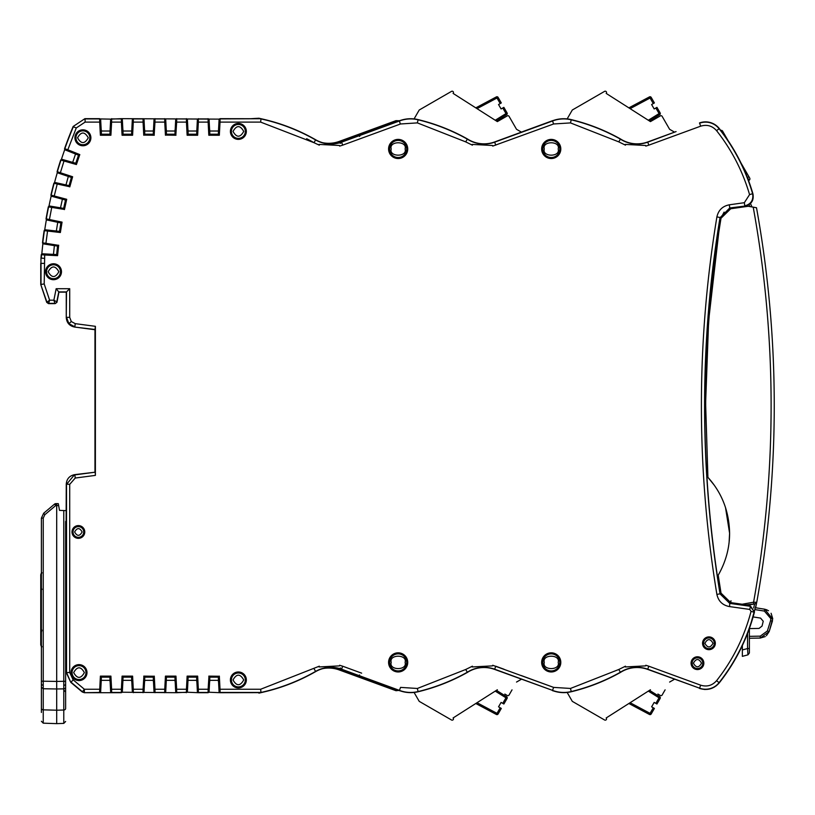 <?xml version="1.0" encoding="UTF-8"?>
<svg xmlns="http://www.w3.org/2000/svg" width="815" height="815" viewBox="0 0 815 815"><rect width="100%" height="100%" fill="white"/><g stroke="black" fill="none" stroke-linecap="round" stroke-linejoin="round"><path stroke-width="1.22" d="M756.493 603.732L749.372 628.783L749.372 652.998L749.372 648.516L747.559 648.546L747.956 654.842L742.363 656.35L742.363 645.531M753.875 604.088L753.58 602.214A1109.877 1109.877 85.3 0 0 753.213 207.153L748.252 206.276L730.749 208.742L721.02 218.237C710.802 280.299 705.688 342.779 705.688 405.676L707.909 477.335C721.968 492.922 729.191 511.555 729.598 533.244C729.588 547.935 725.798 561.912 718.209 575.196L721.02 593.126L730.749 602.621L742.149 604.231L753.58 602.214L756.748 602.316A1113.005 1113.005 0 0 0 756.503 207.733L753.213 207.153L756.503 207.733A1113.005 1113.005 0 0 1 756.748 602.316L756.748 602.316A1.915 1.915 0 0 1 755.189 603.864L756.748 602.316A1.915 1.915 0 0 1 755.189 603.864L746.459 604.832M749.892 206.572L751.95 206.929L749.892 206.572L749.046 204.575M751.95 206.929L750.462 203.434L751.95 206.929M746.041 205.889L748.252 206.276L730.749 208.742M755.617 607.633L756.055 605.728L755.587 607.756L764.653 609.192L772.712 619.013M718.759 232.489L709.182 315.904M708.429 326.214L705.698 400.868M707.461 469.623L707.909 477.335L714.307 485.261M724.097 212.124L721.112 217.748M746.346 604.822L746.204 605.443L746.346 604.822L745.552 604.71L745.552 605.351L746.316 604.954M753.681 607.97L754.588 603.966L748.252 605.087L748.211 605.728M749.372 637.829L749.372 639.704L749.372 637.829M742.149 604.231L748.252 605.087M721.122 593.677L729.802 602.448M719.574 572.762L718.209 575.196L721.02 593.126M729.109 542.25L729.598 533.244L725.503 507.501M713.563 484.222L710.649 480.483M708.398 477.865L707.909 477.335M749.372 652.998L747.956 654.842L749.372 652.998M747.559 633.387L747.559 648.546L742.363 649.942L742.363 656.35M741.599 647.13L742.363 647.171L741.599 647.13A191.352 191.352 0 0 1 719.4 682.685L719.4 682.685A191.352 191.352 0 0 0 754.456 611.973L750.493 606.054L734.346 603.905L734.346 603.131M739.164 206.908L739.164 207.55M766.406 635.7L769.166 631.564L760.273 638.064L765.244 636.566M755.587 607.756L764.653 609.192L768.514 610.72M771.102 613.318L772.722 618.636L771.082 613.288M769.166 631.564L767.394 630.953L770.562 620.714L772.365 621.234L769.166 631.564L772.722 618.646L770.847 618.646L764.389 611.077L755.148 609.62M760.273 638.064L749.372 638.257L760.273 638.064L760.273 636.148L767.394 630.953M753.203 616.935L760.548 618.096L763.237 621.244L762.056 626.052L759.04 628.416L749.352 628.589M742.363 604.261L742.363 604.995L742.363 604.261M741.986 206.511L742.231 207.122M735.976 604.058L735.976 603.365M747.06 176.692L747.528 177.507L748.904 176.702L741.039 163.082L749.708 178.088A1.599 1.599 0 0 1 749.117 180.268L748.557 180.594A191.352 191.352 0 0 1 752.958 193.939C754.038 200.378 751.42 204.422 745.104 206.073L735.976 207.356L736.281 207.957M250.46 692.638L258.844 692.638M258.905 693.137A192.625 192.625 0 0 0 263.031 692.18A192.513 192.513 0 0 0 315.69 671.58A192.513 192.513 0 0 1 261.004 692.638L220.07 692.699L220.03 689.256L260.637 689.256L319.307 666.191L319.062 666.955L339.458 665.875L339.651 665.264L342.677 666.212L341.587 669.207L399.432 690.376L400.552 687.391L417.351 688.471L418.095 691.568A192.371 192.371 0 0 0 467.331 672.222L467.433 672.395A192.564 192.564 0 0 1 418.136 691.752A31.826 31.826 0 0 1 399.941 690.763L399.9 690.825A31.887 31.887 0 0 1 399.34 690.621L399.432 690.376A31.632 31.632 0 0 0 418.095 691.568L418.136 691.752M330.044 667.526A31.174 31.174 0 0 1 338.765 669.186L339.172 669.92A30.613 30.613 0 0 0 322.771 668.626M323.687 668.392A30.685 30.685 0 0 1 323.922 668.351L327.121 667.536M340.914 668.636L339.203 669.828L340.914 668.636M338.765 669.186L340.456 667.974M339.203 669.828L342.076 670.908L342.514 669.706M359.588 672.406L342.677 666.212M359.588 674.973L357.877 676.175L345.754 671.733L344.908 670.531M342.076 670.908L342.86 669.838L344.45 670.46M363.959 677.601L361.992 676.837L361.554 678.039L357.877 676.175M397.588 689.979L395.489 689.938L364.876 678.742L364.04 677.54M339.172 669.92L395.998 690.712L398.8 690.417M363.582 677.459L364.427 679.058L361.554 678.039M361.208 677.907L361.646 676.715M342.86 666.283L344.45 666.864M665.111 689.857L662.126 695.032A1.273 1.273 0 0 1 660.384 695.501L657.899 694.064M648.312 691.11L659.05 697.803L659.722 696.723L649.504 690.356L650.441 689.755L606.166 717.964A1.273 1.273 0 0 1 605.942 719.961L605.912 719.971A1.273 1.273 0 0 1 604.598 720.002L572.303 701.358L567.159 692.455M674.545 679.221L669.614 682.063M655.841 703.365L656.941 704.007L658.856 700.696L660.15 698.445L659.05 697.803L655.841 703.365L654.18 702.408L651.623 706.829L653.284 707.787L650.075 713.349L630.107 702.713M652.744 711.281L651.175 713.991A1.273 1.273 0 0 1 649.474 714.47L628.874 703.498L649.474 714.47L650.075 713.349L651.175 713.991L654.394 708.429L653.284 707.787M654.18 702.408L651.623 706.829M658.856 700.696L656.941 704.007M657.124 669.247L700.676 685.181C706.941 687.076 712.239 685.578 716.579 680.688C732.879 659.987 744.36 636.882 751.043 611.393L749.739 609.426L729.313 606.554C722.538 605.219 718.392 601.175 716.894 594.43C706.574 531.94 701.409 469.022 701.399 405.676C701.409 342.341 706.574 279.423 716.894 216.933C718.392 210.189 722.538 206.144 729.313 204.81L744.34 202.701L749.566 194.612A187.908 187.908 0 0 0 749.433 194.164M660.15 698.445A1.273 1.273 0 0 0 659.722 696.723M642.118 710.548L647.742 713.553L642.118 710.548M512.034 689.857L509.049 695.032A1.273 1.273 0 0 1 507.307 695.501L504.821 694.064M495.235 691.11L505.972 697.803L506.645 696.723L496.427 690.356L497.364 689.755L453.089 717.964A1.273 1.273 0 0 1 452.865 719.961L452.834 719.971A1.273 1.273 0 0 1 451.52 720.002L419.226 701.358L414.081 692.455M521.457 679.221L516.527 682.063M502.753 703.365L503.864 704.007L507.073 698.445L505.972 697.803L502.753 703.365L501.103 702.408L498.546 706.829L500.206 707.787L496.997 713.349L477.03 702.713M501.307 708.429L498.097 713.991A1.273 1.273 0 0 1 496.396 714.47L475.797 703.498L496.396 714.47L496.997 713.349L498.097 713.991L501.307 708.429L500.206 707.787M501.103 702.408L498.546 706.829M505.779 700.696L503.864 704.007M523.78 676.47L553.63 687.391L570.48 688.451L571.234 691.548A192.371 192.371 0 0 0 620.409 672.222L618.768 669.492L625.472 666.191L625.227 666.955L645.623 665.875L645.806 665.264L648.832 666.212L647.742 669.207L699.586 688.176L700.676 685.181L648.832 666.212M507.073 698.445A1.273 1.273 0 0 0 506.645 696.723M489.031 710.548L494.664 713.553M498.097 713.991L499.666 711.281L498.097 713.991M65.628 691.996L65.628 681.309L65.628 691.996L63.774 690.091M65.628 589.439L65.628 556.523M65.628 564.887L65.628 556.879M65.628 521.437L65.628 708.51C65.628 725.544 65.628 725.544 65.628 708.51A1.915 1.508 180 0 1 63.774 710.018L63.774 723.394L65.628 721.479M65.628 661.373L65.628 660.405M65.628 681.309L63.774 681.309L63.774 710.018L56.693 710.211L56.693 723.639L63.774 723.394M65.628 510.598L63.774 510.536L63.774 681.309L56.693 681.432L56.693 688.981L63.774 688.858A1.915 1.508 180 0 0 65.628 687.351M58.66 505.595L58.313 503.67L56.693 503.609L56.693 505.524L58.66 505.595L59.505 510.384L63.774 510.536M56.693 723.639L43.236 723.17L43.236 709.845A1.915 1.508 0 0 1 41.392 708.327C41.392 725.309 41.392 725.309 41.392 708.327L41.392 687.239L43.236 688.746L43.236 709.845L56.693 710.211L56.693 688.981L43.236 688.746L43.226 685.405L43.236 681.197L56.693 681.432L56.693 505.524L55.736 505.555L54.574 504.088L43.664 513.246L41.392 518.126L43.664 513.246L41.392 518.126L43.664 513.246L41.392 518.126L43.664 513.246L41.392 518.126L43.664 513.246L44.825 514.713L43.236 518.126L43.236 681.197L41.392 681.197L41.392 687.239L41.392 518.126L43.236 518.126M41.392 693.341L41.392 712.473M41.392 537.391L41.392 539.296M56.693 505.524L56.693 503.609L56.693 505.524M54.574 504.088A1.915 1.915 0 0 1 55.736 503.639L56.693 503.609L55.736 503.639L55.736 505.555L44.825 514.713M248.942 122.107L249.502 122.107M250.46 118.725L258.905 118.226A192.625 192.625 0 0 1 263.031 119.184M364.04 133.823L364.876 132.621L395.489 121.415L395.998 120.651L339.172 141.443A30.613 30.613 0 0 1 322.771 142.737A30.726 30.726 0 0 1 315.69 139.783A192.513 192.513 0 0 0 261.004 118.725L220.07 118.664L219.103 119.133L218.542 129.667L219.469 130.145L219.204 135.107L218.349 134.21L218.542 129.667M339.172 141.443L338.765 142.177A31.174 31.174 0 0 1 330.044 143.837M327.121 143.827L323.922 143.012A30.685 30.685 0 0 1 323.687 142.971M339.203 141.535L340.914 142.727L339.203 141.535L342.076 140.455L342.514 141.657M338.765 142.177L340.456 143.389M344.908 140.822L345.754 139.63L357.877 135.188L359.588 136.39M344.45 140.903L342.86 141.525L342.422 140.333L345.754 139.63M357.877 135.188L361.208 133.456L361.636 134.618M361.208 133.456L364.876 132.621M361.554 133.324L361.992 134.526L363.959 133.762M395.489 121.415L397.588 121.384M395.998 120.651L399.34 120.742L400.318 124.063M567.159 118.909L572.303 110.005L604.598 91.362A1.273 1.273 0 0 1 605.912 91.392L605.952 91.412A1.273 1.273 0 0 1 606.166 93.399L650.441 121.608L660.384 115.862A1.273 1.273 0 0 1 662.126 116.331L669.614 129.3L674.545 132.142L676.073 131.582L647.681 141.973A30.726 30.726 0 0 1 620.51 138.968A192.564 192.564 0 0 0 571.274 119.622A31.826 31.826 0 0 0 553.018 120.6L552.977 120.538A31.887 31.887 0 0 0 552.417 120.742L494.593 141.973A30.726 30.726 0 0 1 467.433 138.968L465.691 141.871L417.351 122.892L418.095 119.795A31.632 31.632 0 0 0 399.432 120.987L341.587 142.156L342.677 145.151L339.651 146.099L339.458 145.488L319.062 144.408L319.307 145.172L314.009 142.707A189.131 189.131 0 0 0 306.644 138.703M414.081 118.909L419.226 110.005L451.52 91.362A1.273 1.273 0 0 1 452.834 91.392L452.875 91.412A1.273 1.273 0 0 1 453.089 93.399L497.364 121.608L507.307 115.862A1.273 1.273 0 0 1 509.049 116.331L516.527 129.3L521.457 132.142M512.034 121.506L516.527 129.3M504.821 117.299L497.364 121.608L496.427 121.007L506.645 114.64L502.753 107.998L501.103 108.955L498.546 104.534L501.307 102.935L498.097 97.372A1.273 1.273 0 0 0 496.396 96.893L475.797 107.865L496.396 96.893L496.997 98.014L477.03 108.65M502.753 107.998L503.864 107.356L507.073 112.918A1.273 1.273 0 0 1 506.645 114.64M501.103 108.955L498.546 104.534M494.664 97.81L489.031 100.805M505.779 110.667L503.864 107.356M665.111 121.506L669.614 129.3M657.899 117.299L650.441 121.608L649.504 121.007L659.722 114.64L655.841 107.998L654.18 108.955L651.623 104.534L654.394 102.935L651.175 97.372A1.273 1.273 0 0 0 649.474 96.893L628.874 107.865L649.474 96.893L650.075 98.014L630.107 108.65M655.841 107.998L656.941 107.356L660.15 112.918L656.941 107.356M654.18 108.955L651.623 104.534M647.742 97.81L642.118 100.805M659.722 114.64A1.273 1.273 0 0 0 660.15 112.918L658.856 110.667L660.15 112.918L648.312 120.253M654.394 102.935L651.175 97.372L650.075 98.014L653.284 103.576M652.744 100.082L651.175 97.372M722.661 132.937L723.394 132.519L727.958 140.425L722.599 131.133A1.599 1.599 0 0 0 720.745 130.41A191.352 191.352 0 0 0 719.288 128.536A17.543 17.543 0 0 0 699.494 122.943A17.543 17.543 0 0 1 719.054 128.25L719.064 128.271M748.557 180.594L749.117 180.268A1.599 1.599 0 0 0 749.708 178.088M74.573 474.656L95.223 472.191L74.827 474.88L75.245 478.038L69.703 484.355L66.26 484.12C66.687 478.914 69.458 475.756 74.573 474.656L66.524 484.355L66.524 672.487L70.813 682.369L82.244 691.955L84.291 692.699L111.645 692.699L111.604 689.256L121.384 689.256L121.343 692.699L122.311 692.23L122.871 681.697L121.944 681.218L122.209 676.256L123.065 677.153L122.871 681.697M361.646 673.159L360.047 672.569M75.296 152.782L79.799 154.585L78.505 155.176L64.701 149.716A433.244 433.244 0 0 0 61.471 159.19L60.952 160.117L76.406 164.538L71.781 163.092L71.618 162.063L75.744 163.285L76.315 164.375M676.807 676.45L674.239 675.513M523.719 676.45L521.162 675.513M504.047 669.247L495.754 666.212L494.664 669.207L552.519 690.376L553.63 687.391L492.729 665.264L492.545 665.875L472.14 666.955L472.394 666.191L465.691 669.492L467.331 672.222A30.919 30.919 0 0 1 494.664 669.207L494.593 669.39A30.726 30.726 0 0 0 467.433 672.395M66.26 484.12L65.628 648.098M69.703 484.355L69.703 672.487L66.26 672.609L70.813 682.369L66.26 672.609L65.821 648.139M54.391 245.621L53.291 245.447L53.861 244.582L58.517 245.315L57.549 246.069L54.391 245.621L53.464 254.372L52.354 254.311L52.741 255.278L57.57 255.666L44.693 254.993L44.193 283.936L49.613 300.185L46.689 302.324L48.696 303.374L46.883 302.059L40.75 284.496L46.689 302.324L48.503 303.628L55.125 303.628L48.503 303.628M73.156 126.478A433.723 433.723 0 0 0 64.579 148.646L64.701 149.716L64.579 148.646A433.723 433.723 0 0 1 73.156 126.478L84.913 118.664L73.156 126.478L84.913 118.664L99.654 118.664L99.695 122.107L85.086 122.107L76.264 127.965L67.828 149.787L64.579 148.646M52.741 255.278L52.354 254.311L41.83 253.76L41.27 254.677L44.693 254.993M247.74 122.107L247.067 122.107M61.889 222.251L60.87 222.943L56.653 222.088L57.284 221.252L62.052 222.138L60.361 232.53L59.505 231.399L56.337 231.002L44.754 229.738L44.142 230.625A433.723 433.723 0 0 0 42.512 242.788L42.869 243.797A433.244 433.244 0 0 0 41.83 253.76L41.27 254.677A433.723 433.723 0 0 0 40.974 258.07L40.75 284.496L46.689 302.324M75.245 152.904L74.491 153.628L75.245 152.904L79.626 154.656M716.579 680.688L719.288 682.827C713.889 688.94 707.298 690.804 699.494 688.42L704.568 689.459M704.914 689.48L709.59 689.011M710.833 688.665L714.439 687.055M716.242 685.833L718.82 683.377M110.779 676.256L111.044 681.218L110.025 681.697L109.913 677.153L110.911 676.124L111.604 689.256M101.325 680.342L109.974 680.342L109.913 677.153L101.376 677.153L101.182 681.697L100.255 681.218L100.388 676.124L110.911 676.124M209.812 677.153L209.71 681.697L208.691 681.218L208.946 676.256L209.812 677.153L218.349 677.153L218.41 680.342L218.349 677.153L219.204 676.256L219.469 681.218L218.451 681.697L218.41 680.342L209.75 680.342M56.979 302.049L58.955 292.147L66.26 292.147L69.703 288.704L69.703 317.351L66.524 317.351L68.898 323.647L74.827 326.815L75.245 323.657L95.386 326.316L94.968 329.729L74.573 327.049C69.458 325.939 66.698 322.781 66.26 317.575L66.26 292.147L58.955 292.147L56.938 302.334L55.125 303.628M62.398 199.237L60.514 207.825L63.651 208.406L64.334 209.424L59.689 208.65L59.414 207.642L63.651 208.406L65.485 200.032L51.162 196.14A433.244 433.244 0 0 0 49.012 205.92L48.584 206.898L64.334 209.424M122.311 692.23L176.702 692.699L176.661 689.256L186.441 689.256L187.134 676.124L197.658 676.124L197.78 681.218L196.761 681.697L196.66 677.153L188.122 677.153L187.929 681.697L187.002 681.218L187.267 676.256L188.122 677.153M155.013 692.699L154.972 689.256L164.752 689.256L165.445 676.124L175.969 676.124L176.101 681.218L175.082 681.697L174.981 677.153L166.433 677.153L166.24 681.697L165.313 681.218L165.577 676.256L166.433 677.153M144.754 677.153L144.652 681.697L143.634 681.218L143.888 676.256L144.754 677.153L153.291 677.153L154.147 676.256L154.412 681.218L153.393 681.697L153.291 677.153M121.384 689.256L122.077 676.124L132.601 676.124L132.723 681.218L131.704 681.697L131.602 677.153L123.065 677.153M41.392 572.792L40.75 574.697L40.75 644.869L41.392 646.784L40.75 644.869L41.392 644.614M219.103 119.133L121.343 118.664L121.384 122.107L111.604 122.107L110.911 135.239L100.388 135.239L100.255 130.145L101.274 129.667L101.376 134.21L109.913 134.21L110.117 129.667L111.044 130.145L110.779 135.107L109.913 134.21M143.032 118.664L143.073 122.107L133.283 122.107L132.601 135.239L122.077 135.239L121.944 130.145L122.963 129.667L123.065 134.21L131.602 134.21L131.806 129.667L132.723 130.145L132.468 135.107L131.602 134.21M153.291 134.21L153.393 129.667L154.412 130.145L154.147 135.107L153.291 134.21L144.754 134.21L143.888 135.107L143.634 130.145L144.652 129.667L144.754 134.21M174.981 134.21L175.082 129.667L176.101 130.145L175.836 135.107L174.981 134.21L166.433 134.21L165.577 135.107L165.313 130.145L166.331 129.667L166.433 134.21M208.09 118.664L208.131 122.107L198.34 122.107L197.658 135.239L187.134 135.239L187.002 130.145L188.02 129.667L188.122 134.21L196.66 134.21L196.863 129.667L197.78 130.145L197.525 135.107L196.66 134.21M467.433 138.968A192.564 192.564 0 0 0 418.136 119.611A31.826 31.826 0 0 0 399.941 120.6L399.9 120.538A31.887 31.887 0 0 0 399.34 120.742L341.516 141.973A30.726 30.726 0 0 1 315.69 139.783L315.588 139.946A192.32 192.32 0 0 0 260.983 118.919L260.637 122.107L220.03 122.107L219.337 135.239L208.813 135.239L208.691 130.145L209.71 129.667L209.812 134.21L218.349 134.21M741.039 163.082A191.352 191.352 0 0 0 727.958 140.425M716.579 130.675C712.239 125.785 706.941 124.288 700.676 126.172L699.586 123.187A17.278 17.278 0 0 1 719.085 128.699A191.087 191.087 0 0 1 752.622 193.715L752.958 193.939A191.352 191.352 0 0 0 719.288 128.536L716.579 130.675C731.697 149.858 742.689 171.17 749.566 194.612L752.622 193.715C753.63 200.103 751.012 204.147 744.788 205.849L744.34 202.701M41.392 589.377L40.75 587.462L41.392 587.207M41.392 574.952L40.75 574.697M41.942 630.107L41.392 632.359M734.346 208.233L734.346 207.458L729.751 207.968L720.165 217.574L729.873 208.09M716.894 216.933L720.042 217.452A1154.305 1154.305 0 0 0 720.042 593.911L729.751 603.395L720.165 593.789A1154.162 1154.162 0 0 1 720.165 217.574L720.165 217.574M729.873 603.273L734.346 603.905M41.942 572.701L41.005 574.952L41.005 587.207L41.942 589.459M41.392 630.189L40.75 632.104L41.005 644.614L41.942 646.866M716.894 594.43L720.165 593.789M734.346 207.458L735.976 207.356M729.629 606.594L729.751 603.395L750.167 606.268L754.456 611.973M101.376 677.153L100.52 676.256M208.946 135.107L209.812 134.21L209.75 131.021L218.41 131.021M187.267 135.107L188.122 134.21L188.071 131.021L196.721 131.021M122.209 135.107L123.065 134.21L123.014 131.021L131.663 131.021M132.468 676.256L131.602 677.153L131.663 680.342L123.014 680.342M175.836 676.256L174.981 677.153L175.031 680.342L166.382 680.342M197.525 676.256L196.66 677.153L196.721 680.342L188.071 680.342M407.724 148.972A9.566 9.566 0 0 1 393.37 157.254A9.566 9.566 0 0 1 393.37 140.679A9.566 9.566 0 0 1 407.724 148.972M407.724 662.391A9.566 9.566 0 0 1 393.37 670.684A9.566 9.566 0 0 1 393.37 654.109A9.566 9.566 0 0 1 407.724 662.391M560.802 148.972A9.566 9.566 0 0 1 546.447 157.254A9.566 9.566 0 0 1 546.447 140.679A9.566 9.566 0 0 1 560.802 148.972M560.802 662.391A9.566 9.566 0 0 1 546.447 670.684A9.566 9.566 0 0 1 546.447 654.109A9.566 9.566 0 0 1 560.802 662.391M647.681 669.39L647.742 669.207A30.919 30.919 0 0 0 620.409 672.222L620.51 672.395A30.726 30.726 0 0 1 647.681 669.39L699.586 688.176A17.278 17.278 0 0 0 719.085 682.664A191.087 191.087 0 0 0 754.13 612.197L751.043 611.393M750.493 606.054L749.739 609.426M745.104 206.073L729.751 207.968L729.313 204.81M703.844 663.166A6.377 6.377 0 0 1 694.268 668.697A6.377 6.377 0 0 1 694.268 657.644A6.377 6.377 0 0 1 703.844 663.166M715.326 643.28A6.377 6.377 0 0 1 705.749 648.811A6.377 6.377 0 0 1 705.749 637.758A6.377 6.377 0 0 1 715.326 643.28M100.52 135.107L101.376 134.21L101.325 131.021L109.974 131.021M75.53 154.035L72.698 162.368L75.744 163.285L78.505 155.176M69.071 185.677L69.703 186.727L65.098 185.698L64.874 184.679L69.071 185.677L71.374 177.425L68.328 176.458L65.964 184.924M69.703 672.487L73.116 679.802L71.068 682.247L82.335 691.701L84.383 692.444L84.383 689.256L82.244 691.955L84.291 692.699L99.583 692.444L84.291 692.699M40.75 263.367L40.75 284.496M48.696 303.374L49.613 300.185L53.872 300.185L54.921 303.374L48.696 303.374M58.955 292.147L56.164 288.704L69.703 288.704M66.26 317.575L66.524 291.892L58.782 291.892L56.785 301.835L53.872 300.185L56.164 288.704M522.996 131.51L552.417 120.742L553.63 123.972L492.729 146.099L492.545 145.488L472.14 144.408L472.394 145.172L465.691 141.871M620.51 138.968L618.768 141.871L570.48 122.912L553.63 123.972M676.073 131.582L647.742 142.156L648.832 145.151L645.806 146.099L645.623 145.488L625.227 144.408L625.472 145.172L618.768 141.871M209.608 129.667L209.058 119.133M198.34 122.107L198.381 118.664M197.413 119.133L196.863 129.667M187.929 129.667L187.379 119.133M186.401 118.664L186.441 122.107L176.661 122.107L176.702 118.664M175.724 119.133L175.174 129.667M166.24 129.667L165.689 119.133M164.712 118.664L164.752 122.107L154.972 122.107L155.013 118.664M154.045 119.133L153.485 129.667M144.55 129.667L144 119.133M133.283 122.107L133.324 118.664M132.356 119.133L131.806 129.667M122.871 129.667L122.311 119.133M121.343 118.664L110.667 119.133L110.117 129.667M111.604 122.107L111.645 118.664M110.667 119.133L84.913 118.664M101.182 129.667L100.632 119.133M53.464 254.372L56.653 254.586L57.447 255.523M60.728 159.964A433.723 433.723 0 0 0 57.101 171.68L57.284 172.739L68.328 176.458M67.278 176.101L67.991 175.347L72.627 176.753L57.101 171.68M57.284 172.739A433.244 433.244 0 0 0 54.585 182.387L54.116 183.334L69.703 186.727M53.882 183.192A433.723 433.723 0 0 0 50.917 195.101L51.162 196.14M61.319 198.942L61.991 198.147L66.708 199.298L50.917 195.101M48.35 206.776A433.723 433.723 0 0 0 46.048 218.828L46.353 219.856L56.653 222.088M62.052 222.138L46.048 218.828M44.142 230.625L60.361 232.53M58.517 245.315L42.512 242.788M66.26 522.812L66.26 570.999M111.645 692.699L121.343 692.699M131.806 681.697L132.356 692.23M133.324 692.699L133.283 689.256L143.073 689.256L143.032 692.699M144 692.23L144.55 681.697M153.485 681.697L154.045 692.23M164.752 689.256L164.712 692.699M165.689 692.23L166.24 681.697M175.174 681.697L175.724 692.23M176.702 692.699L187.379 692.23L187.929 681.697M186.441 689.256L186.401 692.699M187.379 692.23L198.381 692.699L198.34 689.256L208.131 689.256L208.09 692.699L209.058 692.23L209.608 681.697M196.863 681.697L197.413 692.23M198.381 692.699L208.09 692.699M209.058 692.23L220.07 692.699M218.542 681.697L219.103 692.23M341.516 141.973L341.587 142.156A30.919 30.919 0 0 1 315.588 139.946L314.009 142.707L260.637 122.107M220.03 122.107L220.07 118.664M208.813 135.239L208.131 122.107M187.134 135.239L186.441 122.107M176.661 122.107L175.836 135.107M175.969 135.239L165.577 135.107M165.445 135.239L164.752 122.107M154.972 122.107L154.147 135.107M154.28 135.239L143.888 135.107M143.756 135.239L143.073 122.107M122.077 135.239L121.384 122.107M100.388 135.239L99.695 122.107M67.828 149.787L79.799 154.585L76.406 164.538M44.193 263.377L41.005 263.377L41.005 284.455L44.193 283.936M95.223 472.191L95.386 475.389L75.245 478.038M95.386 326.316L95.386 475.389M94.968 329.729L94.968 471.966M100.388 676.124L99.583 692.444M110.667 692.23L110.117 681.697M132.601 676.124L133.283 689.256M143.073 689.256L143.888 676.256M143.756 676.124L154.147 676.256M154.28 676.124L154.972 689.256M175.969 676.124L176.661 689.256M197.658 676.124L198.34 689.256M208.131 689.256L208.946 676.256M208.813 676.124L219.204 676.256M246.344 679.944A7.977 7.977 0 0 1 234.384 686.851A7.977 7.977 0 0 1 234.384 673.037A7.977 7.977 0 0 1 246.344 679.944M86.991 672.599A7.977 7.977 0 0 1 75.031 679.506A7.977 7.977 0 0 1 75.031 665.692A7.977 7.977 0 0 1 86.991 672.599M84.76 531.971A6.377 6.377 0 0 1 75.194 537.493A6.377 6.377 0 0 1 75.194 526.449A6.377 6.377 0 0 1 84.76 531.971M61.482 271.741A7.977 7.977 0 0 1 49.521 278.638A7.977 7.977 0 0 1 49.521 264.834A7.977 7.977 0 0 1 61.482 271.741M90.883 137.796A7.977 7.977 0 0 1 78.923 144.703A7.977 7.977 0 0 1 78.923 130.889A7.977 7.977 0 0 1 90.883 137.796M246.344 131.419A7.977 7.977 0 0 1 234.384 138.316A7.977 7.977 0 0 1 234.384 124.512A7.977 7.977 0 0 1 246.344 131.419M219.337 676.124L220.03 689.256M260.637 689.256L261.004 692.638M220.142 118.919L261.004 118.725M72.454 176.845L71.374 177.425M71.618 162.063L61.471 159.19M66.535 199.4L65.485 200.032M72.627 176.753L69.795 186.89M64.874 184.679L54.585 182.387M66.708 199.298L64.446 209.577M59.414 207.642L49.012 205.92M46.353 219.856A433.244 433.244 0 0 0 44.754 229.738M42.869 243.797L53.291 245.447M58.67 245.203L57.57 255.666M100.632 692.23L101.182 681.697M314.009 668.657L315.69 671.58A30.726 30.726 0 0 1 341.516 669.39L399.9 690.825M494.593 669.39L552.519 690.376A31.632 31.632 0 0 0 571.234 691.548L571.274 691.741A31.826 31.826 0 0 1 553.018 690.763L552.977 690.825A31.887 31.887 0 0 1 552.417 690.621M620.51 672.395A192.564 192.564 0 0 1 571.274 691.741M60.249 232.377L55.563 231.868L55.226 230.879M730.984 600.726L730.749 602.621M767.037 609.895L764.653 609.192L764.389 611.077M749.372 636.342L760.273 636.148M770.562 620.714L770.847 618.646M740.509 604.73L740.509 603.996M326.672 668.025L326.061 667.913M345.754 671.733L342.422 671.03M395.998 690.712L395.489 689.938M345.285 672.059L344.45 670.857A1.273 1.273 -125 0 0 345.285 672.059M358.335 676.827A1.273 1.273 -35 0 0 359.945 676.134M65.628 684.671L63.784 685.507M41.392 684.559L43.226 685.405M326.061 143.45L326.672 143.338M363.582 133.905L364.427 132.305M344.45 140.506L345.285 139.304A1.273 1.273 125 0 0 344.45 140.506L344.827 140.761M358.335 134.536L360.047 135.728M500.206 103.576L496.997 98.014L498.097 97.372M495.235 120.253L507.073 112.918M720.745 130.41A1.599 1.599 0 0 1 722.599 131.133M747.406 177.578L749.117 180.268M391.21 148.972C388.735 140.72 407.571 140.72 405.106 148.972C407.571 157.214 388.735 157.214 391.21 148.972M391.21 662.391C388.735 654.139 407.571 654.139 405.106 662.391C407.571 670.643 388.735 670.643 391.21 662.391M544.288 148.972C541.812 140.72 560.649 140.72 558.183 148.972C560.649 157.214 541.812 157.214 544.288 148.972M544.288 662.391C541.812 654.139 560.649 654.139 558.183 662.391C560.649 670.643 541.812 670.643 544.288 662.391M693.392 663.166C696.102 658.337 698.822 658.337 701.532 663.166C698.822 668.005 696.102 668.005 693.392 663.166M704.873 643.28C707.583 638.451 710.303 638.451 713.013 643.28C710.303 648.119 707.583 648.119 704.873 643.28M406.695 148.972A8.547 8.547 0 0 1 393.889 156.368A8.547 8.547 0 0 1 393.889 141.566A8.547 8.547 0 0 1 406.695 148.972M406.695 662.391A8.547 8.547 0 0 1 393.889 669.787A8.547 8.547 0 0 1 393.889 654.995A8.547 8.547 0 0 1 406.695 662.391M559.783 148.972A8.547 8.547 0 0 1 546.967 156.368A8.547 8.547 0 0 1 546.967 141.566A8.547 8.547 0 0 1 559.783 148.972M559.783 662.391A8.547 8.547 0 0 1 546.967 669.787A8.547 8.547 0 0 1 546.967 654.995A8.547 8.547 0 0 1 559.783 662.391M702.805 663.166A5.348 5.348 0 0 1 694.788 667.801A5.348 5.348 0 0 1 694.788 658.54A5.348 5.348 0 0 1 702.805 663.166M714.286 643.28A5.348 5.348 0 0 1 706.269 647.915A5.348 5.348 0 0 1 706.269 638.654A5.348 5.348 0 0 1 714.286 643.28M233.019 679.944C236.584 673.587 240.15 673.587 243.726 679.944C240.15 686.301 236.584 686.301 233.019 679.944M73.666 672.599C77.231 666.242 80.807 666.242 84.373 672.599C80.807 678.956 77.231 678.956 73.666 672.599M74.623 531.971C77.13 527.509 79.636 527.509 82.142 531.971C79.636 536.433 77.13 536.433 74.623 531.971M48.156 271.741C51.722 265.384 55.288 265.384 58.863 271.741C55.288 278.098 51.722 278.098 48.156 271.741M77.557 137.796C81.123 131.439 84.689 131.439 88.264 137.796C84.689 144.153 81.123 144.153 77.557 137.796M233.019 131.419C236.584 125.062 240.15 125.062 243.726 131.419C240.15 137.776 236.584 137.776 233.019 131.419M166.382 131.021L175.031 131.021M144.693 131.021L153.342 131.021M95.223 329.505L74.573 327.049M153.342 680.342L144.693 680.342M245.315 679.944A6.948 6.948 0 0 1 234.893 685.965A6.948 6.948 0 0 1 234.893 673.934A6.948 6.948 0 0 1 245.315 679.944M85.972 672.599A6.948 6.948 0 0 1 75.55 678.62A6.948 6.948 0 0 1 75.55 666.578A6.948 6.948 0 0 1 85.972 672.599M83.731 531.971A5.348 5.348 0 0 1 75.703 536.606A5.348 5.348 0 0 1 75.703 527.336A5.348 5.348 0 0 1 83.731 531.971M60.453 271.741A6.948 6.948 0 0 1 50.031 277.752A6.948 6.948 0 0 1 50.031 265.721A6.948 6.948 0 0 1 60.453 271.741M89.854 137.796A6.948 6.948 0 0 1 79.432 143.807A6.948 6.948 0 0 1 79.432 131.775A6.948 6.948 0 0 1 89.854 137.796M245.315 131.419A6.948 6.948 0 0 1 234.893 137.429A6.948 6.948 0 0 1 234.893 125.398A6.948 6.948 0 0 1 245.315 131.419M570.48 122.912L571.234 119.815A31.632 31.632 0 0 0 552.519 120.987L494.664 142.156L495.754 145.151M700.676 126.172L648.832 145.151M571.274 119.622L571.234 119.815A192.371 192.371 0 0 1 620.409 139.141A30.919 30.919 0 0 0 647.742 142.156L647.681 141.973M417.351 122.892L400.552 123.972L342.677 145.151M418.136 119.611L418.095 119.795A192.371 192.371 0 0 1 467.331 139.141A30.919 30.919 0 0 0 494.664 142.156L494.593 141.973M198.463 118.919L208.019 118.919M176.774 118.919L186.329 118.919M155.084 118.919L164.64 118.919M133.395 118.919L142.961 118.919M111.716 118.919L121.272 118.919M85.086 122.107L85.086 118.919L99.583 118.919M59.505 231.399L60.87 222.943M56.337 231.002L57.743 222.322M64.854 148.656A433.458 433.458 0 0 1 73.33 126.743L76.264 127.965M57.366 171.68A433.458 433.458 0 0 1 60.952 160.117M51.182 195.08A433.458 433.458 0 0 1 54.116 183.334M46.323 218.797A433.458 433.458 0 0 1 48.584 206.898M42.788 242.738A433.458 433.458 0 0 1 44.387 230.737M44.407 258.355L41.229 258.09A433.458 433.458 0 0 1 41.514 254.779M57.549 246.069L56.653 254.586M121.272 692.444L111.716 692.444M142.961 692.444L133.395 692.444M164.64 692.444L155.084 692.444M186.329 692.444L176.774 692.444M208.019 692.444L198.463 692.444M63.998 161.034L60.402 172.648M57.213 184.078L54.269 195.875M51.722 207.468L49.44 219.418M47.545 231.134L45.935 243.186M69.703 317.351L71.292 321.548L75.245 323.657M68.898 323.647L71.292 321.548M73.116 679.802L84.383 689.256L99.695 689.256M341.516 669.39L341.587 669.207A30.919 30.919 0 0 0 315.588 671.417A192.32 192.32 0 0 1 260.983 692.444L220.142 692.444M417.351 688.471L465.691 669.492M570.48 688.451L618.768 669.492M772.365 621.234L772.518 620.623M43.236 723.17L41.392 721.255"/></g></svg>
